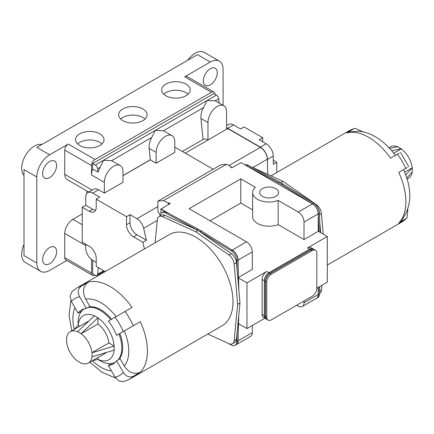 <?xml version="1.0" encoding="UTF-8"?>
<svg xmlns="http://www.w3.org/2000/svg" width="434" height="434" viewBox="0 0 434 434"><rect width="100%" height="100%" fill="white"/><g stroke="black" fill="none" stroke-linecap="round" stroke-linejoin="round"><path stroke-width="0.65" d="M110.735 319.733A30.874 17.827 -120 0 0 99.972 310.245A30.874 17.827 -120 0 0 88.129 307.44M84.446 308.764A30.874 17.827 -120 0 0 78.142 322.847L78.142 325.202L74.404 329.298M114.142 350.102A25.525 14.734 -120 0 1 97.932 359.385L99.972 360.659A30.874 17.827 -120 0 0 115.319 362.238M94.373 315.854A25.525 14.734 -120 0 0 78.223 325.25L78.142 325.202M111.609 319.229A30.874 17.827 -120 0 0 100.845 309.74A30.874 17.827 -120 0 0 89.003 306.936M131.947 307.484L132.066 307.413A52.693 30.423 -120 0 0 110.16 286.548A52.693 30.423 -120 0 0 88.254 282.122L81.267 286.152A52.693 30.423 -120 0 0 76.829 287.97L169.39 234.528A52.693 30.423 60 0 1 195.739 237.138A52.693 30.423 60 0 1 230.161 283.57A52.693 30.423 60 0 1 222.083 325.793L129.516 379.235A52.693 30.423 -120 0 0 133.314 376.3C129.5 377.906 126.169 376.614 123.316 372.421A44.458 25.666 60 0 1 115.081 377.179L118.954 380.96L123.717 381.605L129.516 379.235M403.56 169.683C412.767 190.135 411.79 207.441 400.636 221.59L398.775 223.033L406.924 218.101L407.873 209.318M398.775 223.033A52.693 30.423 -120 0 0 398.775 172.444L405.763 168.414A52.693 30.423 -120 0 0 397.528 154.151L399.171 153.202M390.66 158.117L397.528 154.151M275.785 188.638A9.467 5.468 0 0 0 265.467 187.455A9.467 5.468 0 0 0 259.619 192.506A9.467 5.468 0 0 0 262.396 196.369A9.467 5.468 0 0 0 272.715 197.557A9.467 5.468 0 0 0 278.557 192.506A9.467 5.468 0 0 0 275.785 188.638M252.621 209.888L240.794 203.058L240.794 178.857L255.355 187.266A16.465 9.505 0 0 0 252.621 192.506L252.621 216.707A16.465 9.505 0 0 0 257.443 223.429A16.465 9.505 0 0 0 278.167 224.633L304.017 239.563L318.225 231.36L318.225 213.881A8.235 4.752 -120 0 0 312.404 203.796L241.027 162.593L231.832 167.904L230.666 167.231L231.246 166.895L226.591 164.204L163.716 200.503L157.895 201.175L157.895 211.64A9.879 5.702 60 0 1 160.113 215.215M252.621 192.506A16.465 9.505 0 0 0 257.443 199.228A16.465 9.505 0 0 0 278.167 200.437L298.196 211.998A8.235 4.752 60 0 1 304.017 222.083L304.017 239.563M49.617 177.647A9.879 5.702 120 0 0 56.067 168.945A9.879 5.702 120 0 0 54.554 161.025A9.879 5.702 120 0 0 49.617 161.519A9.879 5.702 120 0 0 43.161 170.22A9.879 5.702 120 0 0 44.675 178.141A9.879 5.702 120 0 0 49.617 177.647M49.617 263.693A9.879 5.702 120 0 0 56.067 254.986A9.879 5.702 120 0 0 54.554 247.071A9.879 5.702 120 0 0 49.617 247.559A9.879 5.702 120 0 0 43.161 256.266A9.879 5.702 120 0 0 44.675 264.181A9.879 5.702 120 0 0 49.617 263.693M210.289 84.885A9.879 5.702 120 0 0 216.745 76.178A9.879 5.702 120 0 0 215.231 68.263A9.879 5.702 120 0 0 210.289 68.751A9.879 5.702 120 0 0 203.839 77.458A9.879 5.702 120 0 0 205.353 85.373A9.879 5.702 120 0 0 210.289 84.885M188.117 94.194A14.241 8.224 0 0 0 186.012 92.648A14.241 8.224 0 0 0 163.77 94.194M165.875 95.74A14.241 8.224 180 0 1 161.703 89.925A14.241 8.224 180 0 1 170.491 82.33A14.241 8.224 180 0 1 186.012 84.109A14.241 8.224 180 0 1 190.184 89.925A14.241 8.224 180 0 1 181.396 97.52A14.241 8.224 180 0 1 165.875 95.74M101.957 143.936A14.241 8.224 0 0 0 99.858 142.39A14.241 8.224 0 0 0 77.61 143.936M79.715 145.482A14.241 8.224 180 0 1 75.543 139.667A14.241 8.224 180 0 1 84.332 132.072A14.241 8.224 180 0 1 99.858 133.856A14.241 8.224 180 0 1 104.03 139.667A14.241 8.224 180 0 1 95.236 147.267A14.241 8.224 180 0 1 79.715 145.482M145.037 119.068A14.241 8.224 0 0 0 142.932 117.522A14.241 8.224 0 0 0 120.69 119.068M122.795 120.614A14.241 8.224 180 0 1 118.623 114.798A14.241 8.224 180 0 1 127.412 107.198A14.241 8.224 180 0 1 142.932 108.983A14.241 8.224 180 0 1 147.104 114.798A14.241 8.224 180 0 1 138.316 122.393A14.241 8.224 180 0 1 122.795 120.614M187.792 60.228A18.114 10.459 -60 0 1 195.154 53.29A18.114 10.459 -60 0 1 204.213 52.395L219.349 61.129A18.114 10.459 -60 0 1 223.098 69.424L223.098 105.299M24 175.396A18.114 10.459 -60 0 1 23.116 160.585A18.114 10.459 -60 0 1 34.481 146.057A18.114 10.459 -60 0 1 41.843 144.495M66.798 260.498L49.617 270.415A18.114 10.459 -60 0 1 40.557 271.315A18.114 10.459 -60 0 1 36.809 263.02L36.809 176.974A18.114 10.459 -60 0 1 49.617 154.792L68.246 144.039A4.942 2.854 120 0 0 64.753 150.088L64.753 174.289A11.528 6.656 120 0 0 67.14 179.562L88.796 192.067M40.557 271.315L25.422 262.575A18.114 10.459 -60 0 1 24 244.434M390.546 158.182A52.693 30.423 -120 0 0 368.64 137.318A52.693 30.423 -120 0 0 346.733 132.891L348.914 132.001L358.847 131.209C364.495 131.762 369.952 133.58 375.226 136.667L376.994 137.73C383.889 142.157 390.003 148.054 395.325 155.421M160.01 215.996A8.235 4.752 60 0 1 161.698 212.736L162.864 212.063A8.235 4.752 60 0 1 165.821 211.933L160.922 209.107L160.922 213.392M129.994 214.646L129.994 222.713A9.879 5.702 -120 0 0 136.981 234.81L146.383 240.241L143.665 228.273A9.879 5.702 -120 0 0 136.981 218.676L129.994 214.646L126.5 216.658L96.229 199.184L99.722 197.166L92.735 193.135A9.879 5.702 -120 0 0 87.793 192.642A9.879 5.702 -120 0 0 85.748 197.166L85.748 205.233L82.254 207.251L82.254 242.205L89.241 246.241A9.879 5.702 -120 0 1 96.229 258.339L96.229 266.405L105.207 271.586M146.383 240.241L142.889 242.259L144.413 248.953M397.528 146.773A18.114 10.459 -120 0 0 390.437 146.838L388.945 147.701M407.059 179.068L408.551 178.211A18.114 10.459 -120 0 0 412.148 172.103M393.692 153.24L401.238 148.884A18.114 10.459 -120 0 1 412.181 167.833L404.634 172.189M398.775 172.444L401.396 170.931M244.836 164.79A8.235 4.752 60 0 1 248.27 165.294L279.339 181.922A67.509 38.979 60 0 1 280.717 182.687A67.509 38.979 60 0 1 280.744 182.698A67.509 38.979 60 0 1 282.827 183.935L313.896 203.188A8.235 4.752 60 0 1 319.5 212.91L320.059 232.288M319.722 286.554L319.5 294.035A8.235 4.752 60 0 1 317.796 297.578L316.636 298.25A8.235 4.752 60 0 1 316.576 298.283M316.825 288.23L316.825 253.272A6.586 3.803 120 0 0 315.464 250.261A6.586 3.803 120 0 0 312.171 250.586L271.418 274.114A6.586 3.803 120 0 0 266.758 282.176L266.758 317.135A6.586 3.803 120 0 0 268.125 320.151A6.586 3.803 120 0 0 271.418 319.825L312.171 296.297A6.586 3.803 120 0 0 316.825 288.23L327.307 282.181L327.307 236.47L318.225 231.224M240.794 203.058L210.056 220.803M240.794 178.857L189.099 208.705L246.501 241.846L232.298 250.044A8.235 4.752 60 0 1 238.12 260.129L238.12 264.105M269.031 272.802L266.758 271.424A6.586 3.803 120 0 0 262.103 279.491L262.103 314.444A6.586 3.803 120 0 0 263.465 317.46L265.679 318.735A6.586 3.803 -60 0 1 264.317 315.724L264.317 280.765A6.586 3.803 -60 0 1 268.971 272.698L309.724 249.17A6.586 3.803 -60 0 1 313.017 248.845A6.586 3.803 -60 0 1 313.077 248.883M266.758 271.424L246.968 282.849L246.968 328.56L264.832 318.247M231.246 167.567L231.246 166.895M104.339 193.108L122.968 182.356L122.968 171.598A13.172 7.606 120 0 0 120.24 165.571A13.172 7.606 120 0 0 110.09 169.097A13.172 7.606 120 0 0 104.339 182.356L104.339 193.108L98.556 189.772A9.879 5.702 -120 0 0 93.619 189.284L87.793 192.642M85.748 244.223L85.748 248.253A9.879 5.702 -120 0 0 92.735 260.357L96.229 262.375M214.949 94.292A4.942 2.854 120 0 0 213.924 92.035A4.942 2.854 120 0 0 211.456 92.279L95.024 159.5A4.942 2.854 120 0 0 91.531 165.549L91.531 174.962A13.172 7.606 120 0 1 92.697 169.081L92.697 163.531L213.783 93.625L216.382 95.122L207.067 100.498L203.551 107.561C201.522 111.185 200.654 114.826 200.947 118.477L203.041 139.504A9.879 5.702 60 0 1 207.962 140.003L185.258 153.115M64.753 174.289L91.531 189.75L91.531 190.488M226.591 125.583L228.555 124.45A10.042 5.799 60 0 1 233.579 124.949L240.561 128.979L244.054 126.967L262.684 137.719L259.19 139.737L266.178 143.768A10.042 5.799 60 0 1 273.279 156.072L273.279 164.274L276.773 162.256L276.773 172.531M226.591 127.748A10.042 5.799 60 0 1 227.758 128.307L260.357 147.131A10.042 5.799 60 0 1 267.458 159.43L267.458 163.217L267.339 159.213A9.879 5.702 -120 0 0 260.357 147.397L227.758 128.578A9.879 5.702 -120 0 0 226.591 128.019M267.794 174.403L267.458 163.217M219.105 102.994L218.693 98.816A3.293 1.899 -120 0 0 216.382 95.122M226.591 129.251L226.591 111.771A13.172 7.606 120 0 0 223.863 105.744A13.172 7.606 120 0 0 213.712 109.27A13.172 7.606 120 0 0 207.962 122.529L207.962 140.003L227.758 128.578M92.697 260.335L92.697 273.778L95.29 275.275A3.293 1.899 -120 0 0 96.939 275.438A3.293 1.899 -120 0 0 97.601 274.245L98.344 267.626M91.531 259.537L91.531 273.105A4.942 2.854 120 0 0 92.556 275.368A4.942 2.854 120 0 0 95.024 275.123L95.024 275.123M120.24 165.571L111.576 160.661L103.438 160.325L97.938 172.108L92.697 169.081M213.924 92.035L187.146 76.574A4.942 2.854 120 0 0 184.678 76.818L210.289 62.029A18.114 10.459 -60 0 1 219.349 61.129M49.617 154.792L36.809 147.397L197.481 54.635L210.289 62.029M36.809 263.02L24 255.626L24 169.58L36.809 176.974M82.254 213.924L72.901 219.327A11.528 6.656 120 0 0 64.753 233.443L64.753 257.644A4.942 2.854 120 0 0 65.773 259.906L92.556 275.368M86.876 190.96L86.876 193.428M223.863 105.744L215.204 100.834L207.067 100.498L155.253 130.412L151.737 137.475C149.714 141.099 148.846 144.739 149.133 148.39L150.273 159.804L122.968 175.569M97.938 172.108L97.601 168.728A3.293 1.899 -120 0 0 95.29 165.028L92.697 163.531M172.048 135.658A13.172 7.606 120 0 0 161.898 139.184A13.172 7.606 120 0 0 156.148 152.442L156.148 163.195L174.777 152.442L174.777 141.685A13.172 7.606 120 0 0 172.048 135.658L163.39 130.748L155.253 130.412L95.29 165.028M203.041 139.504L182.367 151.444M150.273 159.804A9.879 5.702 60 0 1 150.37 159.858L156.148 163.195M213.202 169.249L174.777 147.061M226.591 164.204L220.77 164.877L157.895 201.175M160.922 209.107L170.123 203.53L168.956 202.857L168.956 204.202M168.956 202.857L168.376 203.193L163.716 200.503M168.376 204.539L168.376 203.193M304.017 301.001L304.017 302.748A8.235 4.752 60 0 1 302.314 306.518A8.235 4.752 60 0 1 298.196 306.111L296.682 305.238M160.922 208.841L170.057 214.114M229.103 248.205L232.239 250.147M262.684 141.755L262.684 137.719M276.773 162.256L273.279 160.238M126.5 216.658L126.5 224.725A9.879 5.702 -120 0 0 133.488 236.828L142.889 242.259M82.254 207.251L89.241 211.282A9.879 5.702 -120 0 0 94.183 211.77A9.879 5.702 -120 0 0 96.229 207.251L96.229 199.184M85.748 205.233L92.735 209.269A9.879 5.702 -120 0 0 95.61 210.213M238.765 315.572L238 341.091A8.235 4.752 60 0 1 236.297 344.634L235.13 345.307A8.235 4.752 60 0 1 231.23 345.014L227.345 342.936M246.968 328.56L238.521 323.683M246.968 282.849L238.521 277.972L238.879 290.389M327.307 236.47L307.511 247.895A6.586 3.803 120 0 1 310.804 247.57L313.017 248.845M246.501 241.846A8.235 4.752 -120 0 1 252.322 251.926L252.322 269.406L238.505 277.386M238.12 337.088L238.12 340.798A8.235 4.752 60 0 1 236.411 344.563A8.235 4.752 60 0 1 236.356 344.596M236.411 344.563L250.619 336.366A8.235 4.752 -120 0 0 252.322 332.596L252.322 325.467M298.196 211.998L312.518 203.866A8.067 4.66 60 0 1 318.225 213.745L318.225 213.745M278.167 224.633L278.167 200.437M302.314 306.518L316.516 298.315A8.235 4.752 -120 0 0 318.225 294.55L318.225 287.422M318.561 287.227L318.334 294.708A8.235 4.752 60 0 1 316.636 298.25M246.159 165.555A8.235 4.752 60 0 1 247.103 165.967L278.172 182.595A67.509 38.979 60 0 1 281.661 184.607L312.73 203.861A8.235 4.752 60 0 1 318.334 213.582L318.86 231.593M266.905 319.44A6.586 3.803 -60 0 1 266.845 319.408A6.586 3.803 -60 0 1 265.478 316.397L265.478 281.438A6.586 3.803 -60 0 1 270.138 273.371L310.89 249.843A6.586 3.803 -60 0 1 314.183 249.517A6.586 3.803 -60 0 1 314.238 249.555M314.183 249.517L313.131 248.915A6.586 3.803 120 0 0 309.838 249.241L269.091 272.769A6.586 3.803 120 0 0 264.431 280.836L264.431 315.789A6.586 3.803 120 0 0 265.798 318.806L266.845 319.408M315.464 250.261L314.297 249.588A6.586 3.803 120 0 0 311.004 249.913L270.252 273.442A6.586 3.803 120 0 0 265.597 281.509L265.597 316.462A6.586 3.803 120 0 0 266.959 319.478L268.125 320.151M319.777 222.376L320.672 232.635M280.717 182.687L283.06 181.347L316.277 204.593A8.235 4.752 60 0 1 321.453 213.555L323.249 234.127M321.936 285.279L321.453 290.265A8.235 4.752 60 0 1 319.777 293.341L319.516 293.493M251.085 166.802L283.06 181.347M346.733 132.891L353.721 128.86A52.693 30.423 -120 0 0 349.278 130.672L271.006 175.862M363.16 131.871L355.077 128.301L353.721 128.86M407.407 167.464L405.763 168.414M389.689 148.493L397.745 146.73L401.238 148.884M405.747 175.092L412.181 167.833M412.3 167.904L412.3 171.935L406.739 178.032M391.739 150.826L401.238 148.743M165.821 211.933A8.235 4.752 60 0 1 166.764 212.351L197.833 228.978A67.509 38.979 60 0 1 201.322 230.991L232.391 250.239A8.235 4.752 60 0 1 238 259.966L238.521 277.972M83.556 309.03A31.286 18.065 -120 0 0 81.652 311.167L78.142 313.202L71.393 301.505A44.458 25.666 60 0 1 79.623 296.753L86.377 308.449A31.286 18.065 -120 0 0 81.711 309.871A31.286 18.065 -120 0 0 78.142 313.202M88.254 282.122C82.975 286.136 82.102 291.794 85.634 299.097L89.871 306.431L86.377 308.449M111.842 363.459A31.286 18.065 -120 0 0 114.641 362.878M139.748 321.99L124.287 330.92A39.516 22.818 60 0 1 124.287 366.041L120.055 358.712L116.562 360.725L123.316 372.421M111.815 363.464L108.326 365.482A31.286 18.065 -120 0 0 112.997 364.055A31.286 18.065 -120 0 0 116.562 360.725M124.287 366.041C128.833 372.752 134.171 374.83 140.296 372.264L133.314 376.3M115.081 377.179L108.326 365.482M76.829 287.97L71.876 291.805L70.053 296.254L71.393 301.505M79.623 296.753C77.42 292.196 77.968 288.664 81.267 286.152M120.055 333.366L124.287 330.92M116.562 335.379A31.286 18.065 -120 0 0 108.326 321.122L115.081 317.221A44.458 25.666 60 0 1 123.316 331.484L116.562 335.379M140.296 372.264A52.693 30.423 -120 0 0 140.296 321.675L133.314 325.712A52.693 30.423 -120 0 0 125.079 311.449L115.081 317.221M123.316 331.484L133.314 325.712M132.066 307.413L125.079 311.449M119.182 359.211A30.874 17.827 -120 0 0 119.838 333.486M161.698 212.736A8.235 4.752 60 0 1 165.604 213.023L196.673 229.651A67.509 38.979 60 0 1 198.05 230.411A67.509 38.979 60 0 1 198.078 230.427A67.509 38.979 60 0 1 200.161 231.664L231.23 250.912A8.235 4.752 60 0 1 236.834 260.639L237.11 270.1L239.98 303.019L237.11 332.618L236.834 341.764A8.235 4.752 60 0 1 235.13 345.307M155.101 242.78L157.347 219.642A8.235 4.752 60 0 1 159.018 216.566L161.35 215.221A8.235 4.752 60 0 1 164.849 215.313L198.067 230.416L231.279 253.668A8.235 4.752 60 0 1 236.454 262.63L237.11 270.1M198.067 230.416L195.739 231.761L228.951 255.008A8.235 4.752 60 0 1 234.127 263.975L237.653 304.364L239.98 303.019M237.11 332.618L236.454 339.334A8.235 4.752 60 0 1 234.783 342.415L232.456 343.761A8.235 4.752 60 0 1 228.951 343.668L207.794 334.044M237.653 304.364L234.127 340.679A8.235 4.752 60 0 1 232.456 343.761M159.018 216.566A8.235 4.752 60 0 1 162.522 216.658L195.739 231.761M81.272 363.133L81.049 363.041A18.114 10.459 -120 0 0 88.362 363.068L105.245 353.325A18.114 10.459 -120 0 0 106.406 352.451M88.362 363.068A18.114 10.459 -120 0 0 91.992 356.726L91.992 352.69A18.114 10.459 -120 0 0 81.049 333.741L97.932 323.992L97.932 317.807L81.049 333.741M66.652 337.804L66.619 342.073A18.114 10.459 -120 0 0 77.561 361.028L81.049 363.182M118.308 359.715A30.874 17.827 -120 0 0 118.965 333.99M97.932 323.992A18.114 10.459 -120 0 1 108.874 342.947L91.992 352.69M108.874 342.947L114.147 345.99A25.525 14.734 -120 0 0 97.932 317.905M88.465 321.377A18.114 10.459 -120 0 0 87.131 321.952L70.248 331.695A18.114 10.459 -120 0 0 66.619 338.043L66.5 337.972M97.932 317.807L94.444 315.789L77.561 331.722A18.114 10.459 -120 0 0 70.248 331.695M79.823 326.173L78.223 325.25M77.561 331.587L81.049 333.605M99.972 360.659L97.932 359.482L92.518 360.67M97.932 359.385L97.932 357.54M114.147 345.99L114.234 350.07L92.111 356.797M114.234 346.039L92.111 352.761M85.634 299.097A39.516 22.818 60 0 1 100.845 302.682A39.516 22.818 60 0 1 116.052 316.657M406.924 218.101L401.971 221.937A52.693 30.423 -120 0 0 405.763 219.002M157.271 220.423L143.665 228.273M157.895 206.6L136.981 218.676M92.735 193.135L98.556 189.772M104.339 182.356L91.531 174.962M64.753 150.088L91.531 165.549M233.579 124.949L227.758 128.307M266.178 143.768L260.357 147.131M273.279 156.072L267.458 159.43M68.246 144.039L95.024 159.5M184.678 76.818L211.456 92.279M64.753 233.443L85.748 245.568M72.901 219.327L82.254 224.731M64.753 257.644L91.531 273.105M207.962 122.529L200.947 118.477M151.737 137.475L111.576 160.661M203.551 107.561L163.39 130.748M218.693 98.816L215.204 100.834M99.928 167.388L97.601 168.728M103.704 270.724L97.601 274.245M156.148 152.442L149.133 148.39M150.37 159.858L122.968 175.678M260.357 147.397L228.919 165.549M267.339 159.213L252.821 167.595M92.735 209.269L89.241 211.282M136.981 234.81L133.488 236.828M129.994 222.713L126.5 224.725M309.784 249.273L307.511 247.895M264.431 315.724L262.103 314.444M264.431 280.765L262.103 279.491M252.322 251.926L238.006 260.129M252.322 332.596L238.006 340.798M304.017 222.083L318.225 213.881M304.017 302.748L318.225 294.55M319.5 212.91L318.334 213.582M313.896 203.188L312.73 203.861M319.5 294.035L318.334 294.708M248.27 165.294L247.103 165.967M279.339 181.922L278.172 182.595M282.827 183.935L281.661 184.607M265.597 316.397L264.431 315.789M310.945 249.946L309.838 249.241M270.198 273.474L269.091 272.769M265.597 281.438L264.431 280.836M266.758 317.135L265.597 316.462M312.171 250.586L311.004 249.913M271.418 274.114L270.252 273.442M266.758 282.176L265.597 281.509M321.453 290.265L319.581 291.344M316.277 204.593L315.876 204.821M321.453 213.555L319.549 214.651M111.473 370.924A39.516 22.818 60 0 1 92.339 360.773M74.225 329.401A39.516 22.818 60 0 1 75.001 307.755M236.834 260.639L238 259.966M231.23 250.912L232.391 250.239M165.604 213.023L166.764 212.351M196.673 229.651L197.833 228.978M200.161 231.664L201.322 230.991M236.834 341.764L238 341.091M234.127 340.679L236.454 339.334M162.522 216.658L164.849 215.313M228.951 255.008L231.279 253.668M234.127 263.975L236.454 262.63M401.971 221.937L327.307 265.044M104.404 271.125L96.939 275.438M349.278 130.672L355.077 128.301M400.522 152.426L408.752 166.683M89.849 362.211L102.098 372.361L115.634 378.041M70.921 300.594L69.071 315.155L71.74 330.838"/></g></svg>
